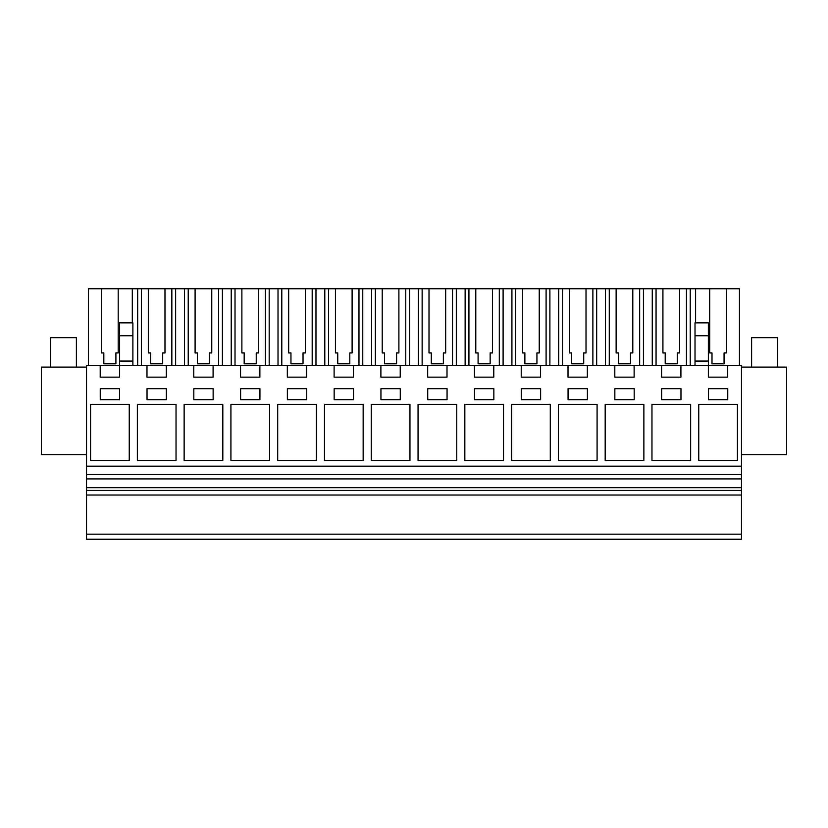 <?xml version="1.0" encoding="UTF-8"?>
<svg xmlns="http://www.w3.org/2000/svg" width="828" height="828" viewBox="0 0 828 828"><rect width="100%" height="100%" fill="white"/><g stroke="black" fill="none" stroke-linecap="round" stroke-linejoin="round"><path stroke-width="1.24" d="M86.526 539.235L86.526 365.655L100.198 365.655L100.198 377.154L119.532 377.154L119.532 365.655L146.98 365.655L146.98 377.154L166.314 377.154L166.314 365.655L193.762 365.655L193.762 377.154L213.096 377.154L213.096 365.655L240.544 365.655L240.544 377.154L259.878 377.154L259.878 365.655L287.326 365.655L287.326 377.154L306.66 377.154L306.66 365.655L334.108 365.655L334.108 377.154L353.442 377.154L353.442 365.655L380.89 365.655L380.89 377.154L400.224 377.154L400.224 365.655L427.672 365.655L427.672 377.154L447.006 377.154L447.006 365.655L474.454 365.655L474.454 377.154L493.788 377.154L493.788 365.655L521.236 365.655L521.236 377.154L540.57 377.154L540.57 365.655L568.018 365.655L568.018 377.154L587.352 377.154L587.352 365.655L614.8 365.655L614.8 377.154L634.134 377.154L634.134 365.655L661.582 365.655L661.582 377.154L680.916 377.154L680.916 365.655L708.364 365.655L708.364 377.154L727.698 377.154L727.698 365.655L741.474 365.655L741.474 539.235L86.526 539.235M86.526 534.174L741.474 534.174M86.526 495.03L741.474 495.03M86.526 490.424L741.474 490.424M86.526 487.671L741.474 487.671M86.526 478.915L741.474 478.915M86.526 474.661L741.474 474.661M86.526 466.174L741.474 466.174M129.251 404.323L90.573 404.323L90.573 460.503L129.251 460.503L129.251 404.323M222.815 404.323L184.137 404.323L184.137 460.503L222.815 460.503L222.815 404.323M193.814 399.717L213.148 399.717L213.148 388.674L193.814 388.674L193.814 399.717M137.355 404.323L137.355 460.503L176.033 460.503L176.033 404.323L137.355 404.323M166.366 388.674L147.032 388.674L147.032 399.717L166.366 399.717L166.366 388.674M316.379 460.503L316.379 404.323L277.701 404.323L277.701 460.503L316.379 460.503M259.93 388.674L240.596 388.674L240.596 399.717L259.93 399.717L259.93 388.674M363.161 404.323L324.483 404.323L324.483 460.503L363.161 460.503L363.161 404.323M380.942 388.674L380.942 399.717L400.276 399.717L400.276 388.674L380.942 388.674M643.863 460.503L643.863 404.323L605.185 404.323L605.185 460.503L643.863 460.503M119.584 388.674L100.25 388.674L100.25 399.717L119.584 399.717L119.584 388.674M287.378 399.717L306.712 399.717L306.712 388.674L287.378 388.674L287.378 399.717M230.919 460.503L269.597 460.503L269.597 404.323L230.919 404.323L230.919 460.503M334.16 388.674L334.16 399.717L353.494 399.717L353.494 388.674L334.16 388.674M503.517 404.323L464.839 404.323L464.839 460.503L503.517 460.503L503.517 404.323M427.724 388.674L427.724 399.717L447.058 399.717L447.058 388.674L427.724 388.674M456.735 404.323L418.047 404.323L418.047 460.503L456.735 460.503L456.735 404.323M493.84 399.717L493.84 388.674L474.506 388.674L474.506 399.717L493.84 399.717M371.265 404.323L371.265 460.503L409.953 460.503L409.953 404.323L371.265 404.323M614.852 399.717L634.186 399.717L634.186 388.674L614.852 388.674L614.852 399.717M651.967 404.323L651.967 460.503L690.645 460.503L690.645 404.323L651.967 404.323M521.288 399.717L540.622 399.717L540.622 388.674L521.288 388.674L521.288 399.717M550.299 460.503L550.299 404.323L511.621 404.323L511.621 460.503L550.299 460.503M587.404 388.674L568.07 388.674L568.07 399.717L587.404 399.717L587.404 388.674M558.403 460.503L597.081 460.503L597.081 404.323L558.403 404.323L558.403 460.503M680.968 388.674L661.634 388.674L661.634 399.717L680.968 399.717L680.968 388.674M698.749 404.323L698.749 460.503L737.427 460.503L737.427 404.323L698.749 404.323M727.75 388.674L708.416 388.674L708.416 399.717L727.75 399.717L727.75 388.674M661.582 365.655L680.916 365.655M695.013 365.655L695.013 322.858L708.364 322.858L708.364 365.655L727.698 365.655M100.198 365.655L119.532 365.655L119.532 361.049L132.884 361.049L132.884 365.655M146.98 365.655L166.314 365.655M193.762 365.655L213.096 365.655M240.544 365.655L259.878 365.655M287.326 365.655L306.66 365.655M334.108 365.655L353.442 365.655M380.89 365.655L400.224 365.655M427.672 365.655L447.006 365.655M474.454 365.655L493.788 365.655M521.236 365.655L540.57 365.655M568.018 365.655L587.352 365.655M614.8 365.655L634.134 365.655M86.526 367.114L41.4 367.114L41.4 454.603L86.526 454.603M132.304 322.858L132.304 288.765L137.665 288.765L137.665 365.655M101.533 352.945L103.831 352.945L101.533 352.945L101.533 288.765L88.451 288.765L88.451 365.655M132.304 288.765L118.197 288.765L118.197 352.945L115.899 352.945L115.899 363.802L103.831 363.802L103.831 352.945M119.532 361.049L119.532 322.858L132.884 322.858L132.884 361.049M739.445 365.655L739.445 288.765L652.267 288.765L652.267 365.655M98.532 288.765L121.188 288.765M652.267 288.765L137.665 288.765M127.822 288.765L91.908 288.765L127.822 288.765M118.197 352.945L115.899 352.945L115.899 363.802M119.532 335.744L132.884 335.744M741.474 367.114L786.6 367.114L786.6 454.603L741.474 454.603M695.592 288.765L695.592 322.858M726.363 288.765L726.363 352.945L724.065 352.945L724.065 363.802L711.997 363.802L711.997 352.945L709.699 352.945L711.997 352.945M709.699 288.765L709.699 352.945M690.231 288.765L690.231 365.655M695.013 361.049L708.364 361.049M726.363 352.945L724.065 352.945L724.065 363.802M695.013 335.744L708.364 335.744M184.447 288.765L184.447 365.655M175.629 288.765L175.629 365.655M141.453 288.765L141.453 365.655M171.841 288.765L171.841 365.655M148.316 288.765L148.316 352.945L150.613 352.945L150.613 363.802L162.681 363.802L162.681 352.945L164.979 352.945L164.979 288.765M148.316 352.945L150.613 352.945M164.979 352.945L162.681 352.945L162.681 363.802M231.229 288.765L231.229 365.655M222.411 288.765L222.411 365.655M188.235 288.765L188.235 365.655M218.623 288.765L218.623 365.655M195.097 288.765L195.097 352.945L197.395 352.945L197.395 363.802L209.463 363.802L209.463 352.945L211.761 352.945L211.761 288.765M195.097 352.945L197.395 352.945M211.761 352.945L209.463 352.945L209.463 363.802M278.011 288.765L278.011 365.655M269.193 288.765L269.193 365.655M235.017 288.765L235.017 365.655M265.405 288.765L265.405 365.655M241.879 288.765L241.879 352.945L244.177 352.945L244.177 363.802L256.245 363.802L256.245 352.945L258.543 352.945L258.543 288.765M256.245 363.802L256.245 352.945L258.543 352.945M241.879 352.945L244.177 352.945M324.793 288.765L324.793 365.655M315.975 288.765L315.975 365.655M281.799 288.765L281.799 365.655M312.187 288.765L312.187 365.655M288.661 288.765L288.661 352.945L290.959 352.945L290.959 363.802L303.027 363.802L303.027 352.945L305.325 352.945L305.325 288.765M303.027 363.802L303.027 352.945L305.325 352.945M288.661 352.945L290.959 352.945M371.575 288.765L371.575 365.655M362.757 288.765L362.757 365.655M328.581 288.765L328.581 365.655M358.969 288.765L358.969 365.655M335.443 288.765L335.443 352.945L337.741 352.945L337.741 363.802L349.809 363.802L349.809 352.945L352.107 352.945L352.107 288.765M349.809 363.802L349.809 352.945L352.107 352.945M335.443 352.945L337.741 352.945M418.357 288.765L418.357 365.655M409.539 288.765L409.539 365.655M375.363 288.765L375.363 365.655M405.751 288.765L405.751 365.655M382.225 288.765L382.225 352.945L384.523 352.945L384.523 363.802L396.591 363.802L396.591 352.945L398.889 352.945L398.889 288.765M396.591 363.802L396.591 352.945L398.889 352.945M382.225 352.945L384.523 352.945M465.139 288.765L465.139 365.655M456.321 288.765L456.321 365.655M422.145 288.765L422.145 365.655M452.533 288.765L452.533 365.655M429.007 288.765L429.007 352.945L431.305 352.945L431.305 363.802L443.373 363.802L443.373 352.945L445.671 352.945L445.671 288.765M443.373 363.802L443.373 352.945L445.671 352.945M429.007 352.945L431.305 352.945M511.921 288.765L511.921 365.655M503.103 288.765L503.103 365.655M468.927 288.765L468.927 365.655M499.315 288.765L499.315 365.655M475.789 288.765L475.789 352.945L478.087 352.945L478.087 363.802L490.155 363.802L490.155 352.945L492.453 352.945L492.453 288.765M490.155 363.802L490.155 352.945L492.453 352.945M475.789 352.945L478.087 352.945M558.703 288.765L558.703 365.655M549.885 288.765L549.885 365.655M515.709 288.765L515.709 365.655M546.097 288.765L546.097 365.655M522.571 288.765L522.571 352.945L524.869 352.945L524.869 363.802L536.937 363.802L536.937 352.945L539.235 352.945L539.235 288.765M536.937 363.802L536.937 352.945L539.235 352.945M522.571 352.945L524.869 352.945M605.485 288.765L605.485 365.655M596.667 288.765L596.667 365.655M562.491 288.765L562.491 365.655M592.879 288.765L592.879 365.655M569.353 288.765L569.353 352.945L571.651 352.945L571.651 363.802L583.719 363.802L583.719 352.945L586.017 352.945L586.017 288.765M583.719 363.802L583.719 352.945L586.017 352.945M569.353 352.945L571.651 352.945M643.449 288.765L643.449 365.655M609.273 288.765L609.273 365.655M639.661 288.765L639.661 365.655M616.135 288.765L616.135 352.945L618.433 352.945L618.433 363.802L630.501 363.802L630.501 352.945L632.799 352.945L632.799 288.765M630.501 363.802L630.501 352.945L632.799 352.945M616.135 352.945L618.433 352.945M656.055 288.765L656.055 365.655M686.443 288.765L686.443 365.655M662.917 288.765L662.917 352.945L665.215 352.945L665.215 363.802L677.283 363.802L677.283 352.945L679.581 352.945L679.581 288.765M677.283 363.802L677.283 352.945L679.581 352.945M662.917 352.945L665.215 352.945M50.611 367.114L50.611 337.648L76.393 337.648L76.393 367.114M751.607 367.114L751.607 337.648L777.388 337.648L777.388 367.114"/></g></svg>
